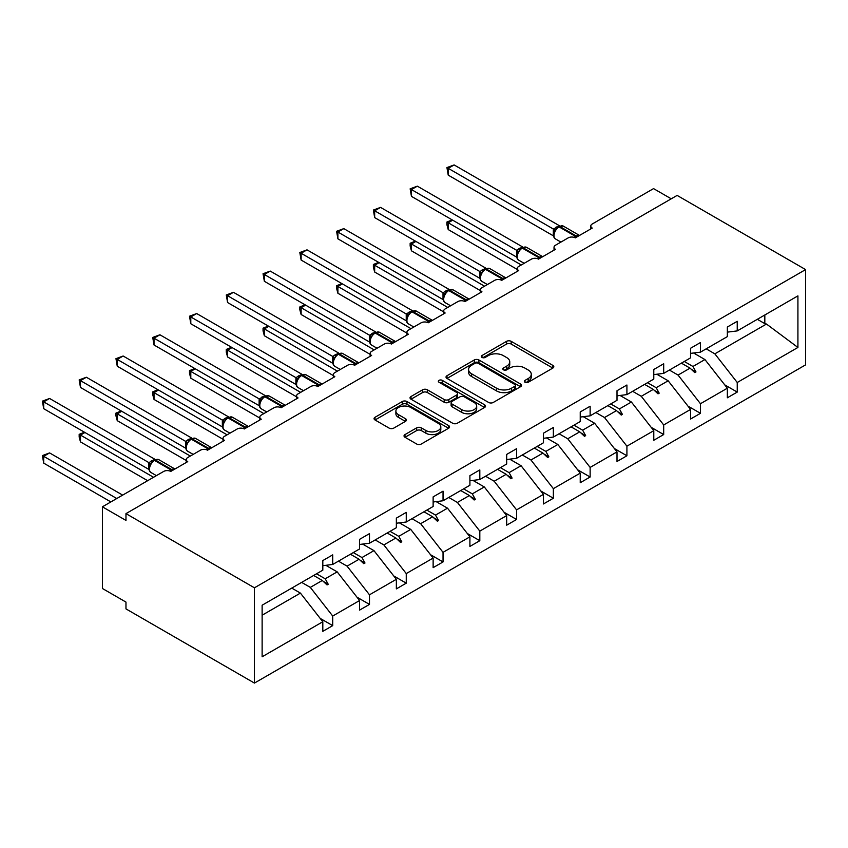 <?xml version="1.0" encoding="UTF-8"?>
<svg xmlns="http://www.w3.org/2000/svg" width="848" height="848" viewBox="0 0 848 848"><rect width="100%" height="100%" fill="white"/><g stroke="black" fill="none" stroke-linecap="round" stroke-linejoin="round"><path stroke-width="1.27" d="M525.018 382.257A2.29 1.325 0 0 0 528.262 382.257L552.843 368.064A3.275 1.887 0 0 0 553.808 366.728A3.275 1.887 0 0 0 552.843 365.393L511.196 341.341A3.275 1.887 0 0 0 506.563 341.341L481.982 355.535A2.29 1.325 0 0 0 481.314 356.467A2.29 1.325 0 0 0 481.982 357.411A2.29 1.325 0 0 0 485.226 357.411L488.406 355.566A10.473 6.042 0 0 1 503.214 355.566L506.68 357.57A10.473 6.042 0 0 1 509.754 361.852A10.473 6.042 0 0 1 506.68 366.124L503.5 367.958A2.29 1.325 0 0 0 502.832 368.901A2.29 1.325 0 0 0 503.5 369.834A2.29 1.325 0 0 0 506.744 369.834L509.924 367.99A10.473 6.042 0 0 1 524.732 367.99L528.198 369.993A10.473 6.042 0 0 1 531.272 374.275A10.473 6.042 0 0 1 528.198 378.547L525.018 380.381A2.29 1.325 0 0 0 524.35 381.324A2.29 1.325 0 0 0 525.018 382.257L525.018 380.381M404.984 434.589A3.275 1.887 0 0 0 404.03 435.925A3.275 1.887 0 0 0 404.984 437.261L416.675 444.013A3.275 1.887 0 0 0 421.297 444.013L448.603 428.24A3.275 1.887 0 0 0 449.557 426.904A3.275 1.887 0 0 0 448.603 425.569L406.955 401.528A3.275 1.887 0 0 0 402.323 401.528L375.017 417.29A3.275 1.887 0 0 0 374.063 418.626A3.275 1.887 0 0 0 375.017 419.961L389.137 428.113A3.275 1.887 0 0 0 393.758 428.113L405.45 421.361A3.275 1.887 0 0 0 406.404 420.025A3.275 1.887 0 0 0 405.45 418.689L398.443 414.651A8.756 5.056 0 0 1 395.889 411.079A8.756 5.056 0 0 1 401.284 406.404A8.756 5.056 0 0 1 410.824 407.506L438.246 423.332A8.756 5.056 0 0 1 440.812 426.904A8.756 5.056 0 0 1 435.406 431.579A8.756 5.056 0 0 1 425.866 430.487L421.297 427.848A3.275 1.887 0 0 0 416.675 427.848L404.984 434.589L404.984 437.261M805.6 269.59L254.442 587.802L254.442 683.075L805.6 364.863L805.6 269.59L677.128 195.411L125.97 513.623L125.97 520.428L102.396 506.818L163.685 471.435A5.003 2.883 180 0 1 170.755 471.435L187.726 461.63A5.003 2.883 0 0 1 186.263 459.595A5.003 2.883 0 0 1 187.726 457.549L200.457 450.203A5.003 2.883 180 0 1 207.537 450.203L224.508 440.398A5.003 2.883 0 0 1 223.045 438.363A5.003 2.883 0 0 1 224.508 436.317L237.239 428.971A5.003 2.883 180 0 1 244.309 428.971L261.279 419.166A5.003 2.883 0 0 1 259.817 417.131A5.003 2.883 0 0 1 261.279 415.085L274.01 407.74A5.003 2.883 180 0 1 281.08 407.74L298.061 397.935A5.003 2.883 0 0 1 296.588 395.899A5.003 2.883 0 0 1 298.061 393.854L310.781 386.508A5.003 2.883 180 0 1 317.862 386.508L334.833 376.703A5.003 2.883 0 0 1 333.37 374.668A5.003 2.883 0 0 1 334.833 372.622L347.563 365.276A5.003 2.883 180 0 1 354.634 365.276L371.604 355.471A5.003 2.883 0 0 1 370.141 353.425A5.003 2.883 0 0 1 371.604 351.39L384.335 344.044A5.003 2.883 180 0 1 391.405 344.044L408.386 334.239A5.003 2.883 0 0 1 406.913 332.193A5.003 2.883 0 0 1 408.386 330.158L421.117 322.812A5.003 2.883 180 0 1 428.187 322.812L445.158 313.007A5.003 2.883 0 0 1 443.695 310.962A5.003 2.883 0 0 1 445.158 308.926L457.888 301.581A5.003 2.883 180 0 1 464.958 301.581L481.929 291.776A5.003 2.883 0 0 1 480.466 289.73A5.003 2.883 0 0 1 481.929 287.695L494.66 280.349A5.003 2.883 180 0 1 501.73 280.349L518.711 270.544A5.003 2.883 0 0 1 517.238 268.498A5.003 2.883 0 0 1 518.711 266.463L531.442 259.117A5.003 2.883 180 0 1 538.512 259.117L555.482 249.312A5.003 2.883 0 0 1 554.02 247.266A5.003 2.883 0 0 1 555.482 245.231L568.213 237.875A5.003 2.883 180 0 1 575.283 237.875L592.254 228.08A5.003 2.883 0 0 1 590.791 226.034A5.003 2.883 0 0 1 592.254 223.999L653.554 188.606L671.234 198.814M254.442 587.802L125.97 513.623M488.639 402.461A3.275 1.887 0 0 0 493.26 402.461L520.566 386.699A3.275 1.887 0 0 0 521.52 385.363A3.275 1.887 0 0 0 520.566 384.027L478.919 359.976A3.275 1.887 0 0 0 474.286 359.976L446.981 375.738A3.275 1.887 0 0 0 446.027 377.074A3.275 1.887 0 0 0 446.981 378.409L488.639 402.461M439.911 382.755A2.29 1.325 0 0 1 442.243 383.073L442.243 380.349L484.59 404.803A3.275 1.887 0 0 1 485.544 406.139A3.275 1.887 0 0 1 484.59 407.475L457.284 423.237A3.275 1.887 0 0 1 452.652 423.237L411.004 399.185L411.004 396.514A3.275 1.887 0 0 0 410.04 397.85A3.275 1.887 0 0 0 411.004 399.185M411.004 396.514L422.686 389.773A3.275 1.887 0 0 1 427.318 389.773L444.204 399.525A3.275 1.887 0 0 0 448.836 399.525L456.584 395.051A3.275 1.887 0 0 0 457.549 393.716A3.275 1.887 0 0 0 456.584 392.38L438.999 382.225A2.29 1.325 0 0 1 438.331 381.282A2.29 1.325 0 0 1 439.741 380.063A2.29 1.325 0 0 1 442.243 380.349M262.127 615.213L300.415 593.102L322.812 621.754L262.127 656.787L262.127 605.207L322.812 570.174L322.812 560.581L332.713 554.857L332.713 564.461L322.812 565.69M320.194 618.404L332.713 625.633L332.713 616.04L359.584 600.522L337.186 571.87L325.823 565.319M301.655 582.385L310.315 587.388L332.713 616.04M332.713 564.461L359.584 548.942L359.584 539.349L369.484 533.625L369.484 543.229L359.584 544.458M356.966 597.172L369.484 604.401L369.484 594.808L396.355 579.29L373.968 550.638L362.605 544.087M338.426 561.153L347.086 566.157L369.484 594.808M369.484 543.229L396.355 527.71L396.355 518.117L406.256 512.393L406.256 521.997L396.355 523.227M393.737 575.94L406.256 583.17L406.256 573.577L433.137 558.058L410.739 529.406L399.376 522.856M375.198 539.922L383.868 544.925L406.256 573.577M406.256 521.997L433.137 506.479L433.137 496.886L443.038 491.162L443.038 500.765L433.137 501.995M430.519 554.709L443.038 561.938L443.038 552.345L469.909 536.826L447.511 508.175L436.148 501.624M411.98 518.69L420.64 523.693L443.038 552.345M443.038 500.765L469.909 485.247L469.909 475.654L479.809 469.93L479.809 479.533L469.909 480.763M467.29 533.477L479.809 540.706L479.809 531.113L506.68 515.595L484.293 486.943L472.93 480.392M448.751 497.458L457.411 502.461L479.809 531.113M479.809 479.533L506.68 464.015L506.68 454.422L516.58 448.698L516.58 458.302L506.68 459.531M504.062 512.245L516.58 519.474L516.58 509.881L543.462 494.363L521.064 465.711L509.701 459.16M485.522 476.226L494.193 481.229L516.58 509.881M516.58 458.302L543.462 442.783L543.462 433.19L553.362 427.466L553.362 437.07L543.462 438.299M540.844 491.013L553.362 498.242L553.362 488.649L580.233 473.131L557.836 444.479L546.472 437.918M522.304 454.994L530.965 459.998L553.362 488.649M553.362 437.07L580.233 421.551L580.233 411.958L590.134 406.234L590.134 415.838L580.233 417.068M577.615 469.781L590.134 477.011L590.134 467.418L617.005 451.899L594.618 423.247L583.254 416.686M559.076 433.763L567.736 438.766L590.134 467.418M590.134 415.838L617.005 400.32L617.005 390.727L626.916 385.003L626.916 394.606L617.005 395.836M614.397 448.55L626.916 455.779L626.916 446.186L653.787 430.667L631.389 402.016L620.026 395.454M595.847 412.531L604.518 417.534L626.916 446.186M626.916 394.606L653.787 379.088L653.787 369.495L663.687 363.771L663.687 373.374L653.787 374.604M651.169 427.318L663.687 434.547L663.687 424.954L690.558 409.436L668.16 380.784L656.797 374.222M632.629 391.299L641.289 396.302L663.687 424.954M663.687 373.374L690.558 357.856L690.558 348.263L700.459 342.539L700.459 352.143L690.558 353.372M687.94 406.086L700.459 413.315L700.459 403.722L727.34 388.204L727.34 397.797L737.241 392.083L737.241 382.49L797.915 347.457L766.475 324.031L764.822 323.629L764.822 314.979M669.401 370.067L678.061 375.07L700.459 403.722M700.459 352.143L727.34 336.624L727.34 327.031L737.241 321.307L737.241 330.911L727.34 332.14M724.722 384.854L737.241 392.083M706.172 348.835L714.843 353.839L737.241 382.49M102.396 506.818L102.396 588.48L125.97 602.091L125.97 608.896L254.442 683.075M300.415 593.102L291.754 588.109M332.713 625.633L322.812 631.347L322.812 621.754M369.484 604.401L359.584 610.115L359.584 600.522M406.256 583.17L396.355 588.883L396.355 579.29M443.038 561.938L433.137 567.651L433.137 558.058M479.809 540.706L469.909 546.419L469.909 536.826M516.58 519.474L506.68 525.188L506.68 515.595M553.362 498.242L543.462 503.956L543.462 494.363M590.134 477.011L580.233 482.724L580.233 473.131M626.916 455.779L617.005 461.492L617.005 451.899M663.687 434.547L653.787 440.26L653.787 430.667M700.459 413.315L690.558 419.029L690.558 409.436M737.241 330.911L797.915 295.878L797.915 347.457M316.537 573.799L325.197 578.792L337.186 571.87M310.315 587.388L322.304 580.467L327.042 584.929L328.218 584.251L325.197 578.792M313.643 575.463L322.304 580.467M353.309 552.567L361.979 557.56L373.968 550.638M347.086 566.157L359.075 559.235L363.813 563.697L364.99 563.019L361.979 557.56M350.415 554.232L359.075 559.235M390.091 531.336L398.751 536.328L410.739 529.406M383.868 544.925L395.857 538.003L400.595 542.466L401.772 541.787L398.751 536.328M387.186 533L395.857 538.003M426.862 510.104L435.522 515.096L447.511 508.175M420.64 523.693L432.628 516.771L437.367 521.234L438.543 520.555L435.522 515.096M423.968 511.768L432.628 516.771M463.633 488.872L472.304 493.865L484.293 486.943M457.411 502.461L469.4 495.539L474.138 500.002L475.315 499.324L472.304 493.865M460.74 490.536L469.4 495.539M500.415 467.64L509.076 472.633L521.064 465.711M494.193 481.229L506.182 474.308L510.92 478.77L512.097 478.092L509.076 472.633M497.511 469.304L506.182 474.308M537.187 446.408L545.847 451.401L557.836 444.479M530.965 459.998L542.953 453.076L547.691 457.538L548.868 456.86L545.847 451.401M534.293 448.073L542.953 453.076M573.958 425.177L582.629 430.169L594.618 423.247M567.736 438.766L579.735 431.844L584.463 436.307L585.65 435.628L582.629 430.169M571.064 426.841L579.735 431.844M610.74 403.945L619.4 408.937L631.389 402.016M604.518 417.534L616.507 410.612L621.245 415.075L622.421 414.396L619.4 408.937M607.846 405.609L616.507 410.612M647.512 382.713L656.172 387.706L668.16 380.784M641.289 396.302L653.278 389.38L658.016 393.843L659.193 393.165L656.172 387.706M644.618 384.377L653.278 389.38M684.283 361.481L692.954 366.474L704.942 359.552L693.579 352.991M678.061 375.07L690.06 368.149L694.788 372.611L695.975 371.933L692.954 366.474M681.389 363.145L690.06 368.149M704.942 359.552L727.34 388.204M714.843 353.839L766.475 324.031M757.328 319.304L764.822 323.629M691.067 369.103L695.975 371.933M654.296 390.334L659.193 393.165M617.514 411.566L622.421 414.396M580.742 432.798L585.65 435.628M543.971 454.03L548.868 456.86M507.189 475.262L512.097 478.092M470.417 496.493L475.315 499.324M433.646 517.725L438.543 520.555M396.864 538.957L401.772 541.787M360.093 560.189L364.99 563.019M323.321 581.421L328.218 584.251M525.94 382.575L528.198 381.271A10.473 6.042 0 0 0 531.272 377L531.272 374.275M509.754 361.852L509.754 364.566A10.473 6.042 0 0 1 506.68 368.848L504.412 370.152M552.801 368.085L511.196 344.065A3.275 1.887 0 0 0 506.563 344.065L482.894 357.729M520.524 386.72L478.919 362.7A3.275 1.887 0 0 0 474.286 362.7L447.023 378.441L446.981 375.738M514.778 386.296A2.29 1.325 0 0 0 515.457 385.363A2.29 1.325 0 0 0 514.778 384.43L478.219 363.315A2.29 1.325 0 0 0 474.986 363.315L471.626 365.255A10.473 6.042 0 0 0 468.562 369.527A10.473 6.042 0 0 0 471.626 373.809L496.621 388.236A10.473 6.042 0 0 0 511.429 388.236L514.778 386.296L514.778 389.02A2.29 1.325 0 0 0 515.457 388.087L515.457 385.363M468.562 369.527L468.562 372.251A10.473 6.042 0 0 0 471.626 376.523L471.626 373.809M514.778 389.02L511.429 390.96A10.473 6.042 0 0 1 496.621 390.96L471.626 376.523M411.047 399.217L422.686 392.497L422.686 389.773M457.549 393.716L457.549 396.429A3.275 1.887 0 0 1 456.584 397.765L448.836 402.249A3.275 1.887 0 0 1 444.204 402.249L427.318 392.497A3.275 1.887 0 0 0 422.686 392.497M442.243 383.073L484.537 407.496M461.736 409.637A8.756 5.056 0 0 0 471.276 410.739A8.756 5.056 0 0 0 476.682 406.065A8.756 5.056 0 0 0 474.117 402.493L464.45 396.917A3.275 1.887 0 0 0 459.828 396.917L452.069 401.39A3.275 1.887 0 0 0 451.115 402.726A3.275 1.887 0 0 0 452.069 404.061L461.736 409.637L461.736 412.361A8.756 5.056 0 0 0 471.276 413.464A8.756 5.056 0 0 0 476.682 408.789L476.682 406.065M451.115 402.726L451.115 405.45A3.275 1.887 0 0 0 452.069 406.786L452.069 404.061M461.736 412.361L452.069 406.786M440.812 426.904L440.812 429.629A8.756 5.056 0 0 1 435.406 434.303A8.756 5.056 0 0 1 425.866 433.201L421.297 430.561A3.275 1.887 0 0 0 416.675 430.561L405.026 437.292M395.889 411.079L395.889 413.803A8.756 5.056 0 0 0 398.443 417.375L398.443 414.651M405.408 421.392L398.443 417.375M448.56 428.272L406.955 404.252A3.275 1.887 0 0 0 402.323 404.252L375.06 419.983M448.221 175.133L446.928 167.586L448.221 168.328L454.115 164.925L559.341 225.674L553.437 229.077L448.221 168.328L448.221 175.133L553.331 235.818L553.331 229.013M558.949 226.395L563.369 226.13A7.166 4.134 120 0 0 559.786 226.48A1.664 0.965 -120 0 0 558.949 226.395L558.238 226.808A1.664 0.965 60 0 0 558.016 227.041L554.232 231.642A3.668 2.661 18 0 0 553.32 229.066M555.398 230.349L553.437 229.077M446.928 167.586L454.115 164.925M452.705 220.183L448.221 222.77L521.297 264.968M448.221 229.575L446.928 224.741L446.928 222.028L448.221 222.77L448.221 229.575L517.238 269.431M446.928 222.028L452.185 219.886M415.923 241.415L411.45 244.001L484.526 286.2M411.45 250.807L410.146 245.973L410.146 243.259L411.45 244.001L411.45 250.807L480.466 290.663M410.146 243.259L415.403 241.118M379.151 262.647L374.668 265.233L447.744 307.432M374.668 272.038L373.374 267.205L373.374 264.491L374.668 265.233L374.668 272.038L443.695 311.894M373.374 264.491L378.632 262.35M342.38 283.879L337.896 286.465L410.973 328.664M337.896 293.27L336.603 288.437L336.603 285.723L337.896 286.465L337.896 293.27L406.913 333.126M336.603 285.723L341.861 283.582M305.598 305.11L301.125 307.697L374.201 349.895M301.125 314.502L299.821 309.668L299.821 306.955L301.125 307.697L301.125 314.502L370.141 354.358M299.821 306.955L305.079 304.814M411.45 196.365L410.146 188.818L411.45 189.56L417.343 186.157L522.559 246.906L516.559 250.255L411.45 189.56L411.45 196.365L516.559 257.061L516.559 250.255M522.177 247.627L526.597 247.362A7.166 4.134 120 0 0 523.004 247.711A1.664 0.965 -120 0 0 522.177 247.627L521.467 248.04A1.664 0.965 60 0 0 521.244 248.273L517.46 252.874C516.273 256.562 516.686 258.99 518.722 260.177L524.149 263.315M518.626 251.58L516.665 250.308M410.146 188.818L417.343 186.157M374.668 217.597L373.374 210.05L374.668 210.792L380.561 207.389L485.787 268.138L479.883 271.54L374.668 210.792L374.668 217.597L479.788 278.292L479.788 271.487M485.406 268.858L489.815 268.593A7.166 4.134 120 0 0 486.233 268.943A1.664 0.965 -120 0 0 485.406 268.858L484.696 269.272A1.664 0.965 60 0 0 484.462 269.505L480.678 274.105A3.668 2.661 18 0 0 479.767 271.53M481.844 272.812L479.883 271.54M373.374 210.05L380.561 207.389M337.896 238.829L336.603 231.281L337.896 232.023L343.79 228.621L449.005 289.369L443.006 292.719L337.896 232.023L337.896 238.829L443.006 299.524L443.006 292.719M448.624 290.09L453.044 289.825A7.166 4.134 120 0 0 449.461 290.175A1.664 0.965 -120 0 0 448.624 290.09L447.914 290.504A1.664 0.965 60 0 0 447.691 290.737L443.907 295.337C442.72 299.026 443.144 301.453 445.168 302.641L450.606 305.778M445.073 294.044L443.112 292.772M336.603 231.281L343.79 228.621M301.125 260.06L299.821 252.513L301.125 253.255L307.018 249.853L412.234 310.601L406.234 313.951L301.125 253.255L301.125 260.06L406.234 320.756L406.224 313.993A3.668 2.661 18 0 1 407.125 316.601M411.852 311.322L416.273 311.057A7.166 4.134 120 0 0 412.679 311.407A1.664 0.965 -120 0 0 411.852 311.322L411.142 311.735A1.664 0.965 60 0 0 410.92 311.969L407.135 316.569C405.948 320.258 406.362 322.685 408.397 323.872L413.824 327.01M408.301 315.276L406.34 314.004M299.821 252.513L307.018 249.853M268.827 326.342L264.343 328.929L337.419 371.127M264.343 335.734L263.05 330.9L263.05 328.187L264.343 328.929L264.343 335.734L333.37 375.59M263.05 328.187L268.307 326.045M264.343 281.292L263.05 273.745L264.343 274.487L270.236 271.084L375.463 331.833L369.558 335.236L264.343 274.487L264.343 281.292L369.463 341.988L369.463 335.183M375.07 332.554L379.491 332.289A7.166 4.134 120 0 0 375.908 332.639A1.664 0.965 -120 0 0 375.07 332.554L374.371 332.967A1.664 0.965 60 0 0 374.138 333.2L370.353 337.801A3.668 2.661 18 0 0 369.442 335.225M371.519 336.508L369.558 335.236M263.05 273.745L270.236 271.084M232.055 347.574L227.571 350.16L300.648 392.359M227.571 356.966L226.278 352.132L226.278 349.418L227.571 350.16L227.571 356.966L296.588 396.822M226.278 349.418L231.536 347.277M227.571 302.524L226.278 294.977L227.571 295.719L233.465 292.316L338.681 353.065L332.681 356.414L227.571 295.719L227.571 302.524L332.681 363.22L332.681 356.414M338.299 353.786L342.719 353.521A7.166 4.134 120 0 0 339.136 353.87A1.664 0.965 -120 0 0 338.299 353.786L337.589 354.199A1.664 0.965 60 0 0 337.366 354.432L333.582 359.033C332.395 362.721 332.819 365.149 334.843 366.336L340.271 369.474M334.748 357.739L332.787 356.467M226.278 294.977L233.465 292.316M195.273 368.806L190.8 371.392L263.876 413.591M190.8 378.197L189.496 373.364L189.496 370.65L190.8 371.392L190.8 378.197L259.817 418.053M189.496 370.65L194.754 368.509M190.8 323.756L189.496 316.209L190.8 316.951L196.694 313.548L301.909 374.297L295.91 377.646L190.8 316.951L190.8 323.756L295.91 384.451L295.91 377.646M301.528 375.017L305.937 374.752A7.166 4.134 120 0 0 302.354 375.102A1.664 0.965 -120 0 0 301.528 375.017L300.817 375.431A1.664 0.965 60 0 0 300.595 375.664L296.811 380.264A3.668 2.661 18 0 0 295.888 377.689M297.977 378.971L296.016 377.699M189.496 316.209L196.694 313.548M158.502 390.038L154.018 392.624L227.094 434.823M154.018 399.429L152.725 394.596L152.725 391.882L154.018 392.624L154.018 399.429L223.045 439.285M152.725 391.882L157.982 389.741M154.018 344.988L152.725 337.44L154.018 338.182L159.912 334.78L265.138 395.528L259.234 398.931L154.018 338.182L154.018 344.988L259.138 405.683L259.138 398.878M264.746 396.249L269.166 395.984A7.166 4.134 120 0 0 265.583 396.334A1.664 0.965 -120 0 0 264.746 396.249L264.046 396.663A1.664 0.965 60 0 0 263.813 396.896L260.029 401.496C258.841 405.185 259.265 407.612 261.29 408.81L266.728 411.937M261.195 400.203L259.234 398.931M152.725 337.44L159.912 334.78M121.72 411.269L117.247 413.856L190.323 456.054M117.247 420.661L115.953 415.827L115.953 413.114L117.247 413.856L117.247 420.661L186.263 460.517M115.953 413.114L121.211 410.973M117.247 366.219L115.953 358.672L117.247 359.414L123.14 356.012L228.356 416.76L222.356 420.11L117.247 359.414L117.247 366.219L222.356 426.915L222.346 420.152A3.668 2.661 18 0 1 223.247 422.76M227.974 417.481L232.394 417.216A7.166 4.134 120 0 0 228.812 417.566A1.664 0.965 -120 0 0 227.974 417.481L227.264 417.894A1.664 0.965 60 0 0 227.041 418.128L223.257 422.728C222.07 426.417 222.483 428.844 224.519 430.042L229.946 433.169M224.423 421.435L222.462 420.163M115.953 358.672L123.14 356.012M84.948 432.501L80.475 435.088L153.552 477.286M80.475 441.893L79.171 437.059L79.171 434.346L80.475 435.088L80.475 441.893L147.658 480.689M79.171 434.346L84.429 432.204M80.475 387.451L79.171 379.904L80.475 380.646L86.369 377.243L191.584 437.992L185.585 441.342L80.475 380.646L80.475 387.451L185.585 448.147L185.585 441.342M191.203 438.713L195.612 438.448A7.166 4.134 120 0 0 192.03 438.798A1.664 0.965 -120 0 0 191.203 438.713L190.493 439.126A1.664 0.965 60 0 0 190.27 439.359L186.475 443.96A3.668 2.661 18 0 0 185.564 441.384M187.652 442.667L185.691 441.395M79.171 379.904L86.369 377.243M42.4 455.577L43.693 456.319L43.693 463.125L42.4 455.577L49.587 452.917L43.693 456.319L116.77 498.518M43.693 463.125L110.876 501.921M49.587 452.917L122.663 495.115M43.693 408.683L42.4 401.136L43.693 401.878L49.587 398.475L154.813 459.224L148.909 462.626L43.693 401.878L43.693 408.683L148.813 469.379L148.813 462.573M154.421 459.945L158.841 459.68A7.166 4.134 120 0 0 155.258 460.029A1.664 0.965 -120 0 0 154.421 459.945L153.721 460.358A1.664 0.965 60 0 0 153.488 460.591L149.704 465.192C148.517 468.88 148.941 471.308 150.965 472.506L156.403 475.633M150.87 463.898L148.909 462.626M42.4 401.136L49.587 398.475M528.198 381.271L528.198 378.547M503.5 369.834L503.5 367.958M506.68 368.848L506.68 366.124M481.982 357.411L481.982 355.535M506.563 344.065L506.563 341.341M511.196 344.065L511.196 341.341M552.843 368.064L552.843 365.393M474.286 362.7L474.286 359.976M478.919 362.7L478.919 359.976M520.566 386.699L520.566 384.027M496.621 390.96L496.621 388.236M511.429 390.96L511.429 388.236M427.318 392.497L427.318 389.773M444.204 402.249L444.204 399.525M448.836 402.249L448.836 399.525M456.584 397.765L456.584 395.051M484.59 407.475L484.59 404.803M416.675 430.561L416.675 427.848M421.297 430.561L421.297 427.848M425.866 433.201L425.866 430.487M405.45 421.361L405.45 418.689M375.017 419.961L375.017 417.29M402.323 404.252L402.323 401.528M406.955 404.252L406.955 401.528M448.603 428.24L448.603 425.569M577.085 236.836A1.664 0.965 -120 0 0 576.29 236.009A7.166 4.134 -60 0 1 579.46 235.468M574.223 237.408A7.166 4.134 -60 0 1 575.58 236.412L576.29 236.009L559.786 226.48L559.076 226.893A7.166 4.134 120 0 0 554.009 235.67A7.166 4.134 120 0 0 555.493 238.945L560.931 242.083M556.14 228.568L558.238 226.808A1.664 0.965 60 0 1 559.076 226.893L575.58 236.412A1.664 0.965 60 0 1 576.386 237.249M557.465 227.328A3.668 2.12 60 0 1 556.394 226.978M556.977 227.73A3.668 2.12 60 0 1 555.684 227.381M540.314 258.068A1.664 0.965 -120 0 0 539.508 257.241A7.166 4.134 -60 0 1 542.688 256.7M537.452 258.64A7.166 4.134 -60 0 1 538.809 257.644L539.508 257.241L523.004 247.711L522.304 248.125A7.166 4.134 120 0 0 517.238 256.902A7.166 4.134 120 0 0 518.722 260.177M519.368 249.8L521.467 248.04A1.664 0.965 60 0 1 522.304 248.125L538.809 257.644A1.664 0.965 60 0 1 539.604 258.481M520.693 248.559A3.668 2.12 60 0 1 519.623 248.21M520.195 248.962A3.668 2.12 60 0 1 518.912 248.612M517.45 252.905A3.668 2.661 18 0 0 516.549 250.298M503.542 279.299A1.664 0.965 -120 0 0 502.737 278.473A7.166 4.134 -60 0 1 505.917 277.932L489.815 268.593M500.67 279.872A7.166 4.134 -60 0 1 502.027 278.875L502.737 278.473L486.233 268.943L485.522 269.357A7.166 4.134 120 0 0 480.456 278.133A7.166 4.134 120 0 0 481.94 281.409L487.377 284.546M482.586 271.031L484.696 269.272A1.664 0.965 60 0 1 485.522 269.357L502.027 278.875A1.664 0.965 60 0 1 502.832 279.713M483.922 269.791A3.668 2.12 60 0 1 482.841 269.441M483.424 270.194A3.668 2.12 60 0 1 482.13 269.844M466.76 300.531A1.664 0.965 -120 0 0 465.965 299.704A7.166 4.134 -60 0 1 469.135 299.164M463.898 301.104A7.166 4.134 -60 0 1 465.255 300.118L465.965 299.704L449.461 290.175L448.751 290.588A7.166 4.134 120 0 0 443.684 299.365A7.166 4.134 120 0 0 445.168 302.641M445.815 292.263L447.914 290.504A1.664 0.965 60 0 1 448.751 290.588L465.255 300.118A1.664 0.965 60 0 1 466.061 300.945M447.14 291.023A3.668 2.12 60 0 1 446.069 290.673M446.652 291.426A3.668 2.12 60 0 1 445.359 291.076M443.896 295.369A3.668 2.661 18 0 0 442.995 292.761M429.989 321.763A1.664 0.965 -120 0 0 429.183 320.936A7.166 4.134 -60 0 1 432.363 320.396M427.127 322.335A7.166 4.134 -60 0 1 428.473 321.35L429.183 320.936L412.679 311.407L411.98 311.82A7.166 4.134 120 0 0 406.913 320.597A7.166 4.134 120 0 0 408.397 323.872M409.043 313.495L411.142 311.735A1.664 0.965 60 0 1 411.98 311.82L428.473 321.35A1.664 0.965 60 0 1 429.279 322.176M410.368 312.255A3.668 2.12 60 0 1 409.287 311.905M409.87 312.658A3.668 2.12 60 0 1 408.588 312.308M393.218 342.995A1.664 0.965 -120 0 0 392.412 342.168A7.166 4.134 -60 0 1 395.592 341.627M390.345 343.567A7.166 4.134 -60 0 1 391.702 342.581L392.412 342.168L375.908 332.639L375.198 333.052A7.166 4.134 120 0 0 370.131 341.829A7.166 4.134 120 0 0 371.615 345.104L377.053 348.242M372.261 334.727L374.371 332.967A1.664 0.965 60 0 1 375.198 333.052L391.702 342.581A1.664 0.965 60 0 1 392.507 343.408M373.597 333.487A3.668 2.12 60 0 1 372.516 333.137M373.099 333.889A3.668 2.12 60 0 1 371.806 333.54M356.436 364.227A1.664 0.965 -120 0 0 355.641 363.4A7.166 4.134 -60 0 1 358.81 362.859M353.574 364.799A7.166 4.134 -60 0 1 354.93 363.813L355.641 363.4L339.136 353.87L338.426 354.284A7.166 4.134 120 0 0 333.359 363.061A7.166 4.134 120 0 0 334.843 366.336M335.49 355.959L337.589 354.199A1.664 0.965 60 0 1 338.426 354.284L354.93 363.813A1.664 0.965 60 0 1 355.736 364.64M336.815 354.718A3.668 2.12 60 0 1 335.744 354.369M336.327 355.121A3.668 2.12 60 0 1 335.034 354.771M333.571 359.064A3.668 2.661 18 0 0 332.67 356.457M319.664 385.458A1.664 0.965 -120 0 0 318.859 384.632A7.166 4.134 -60 0 1 322.039 384.091M316.802 386.031A7.166 4.134 -60 0 1 318.148 385.045L318.859 384.632L302.354 375.102L301.655 375.516A7.166 4.134 120 0 0 296.588 384.292A7.166 4.134 120 0 0 298.072 387.568L303.499 390.705M298.708 377.19L300.817 375.431A1.664 0.965 60 0 1 301.655 375.516L318.148 385.045A1.664 0.965 60 0 1 318.954 385.872M300.044 375.95A3.668 2.12 60 0 1 298.962 375.6M299.545 376.353A3.668 2.12 60 0 1 298.263 376.003M282.893 406.69A1.664 0.965 -120 0 0 282.087 405.863A7.166 4.134 -60 0 1 285.267 405.323M280.02 407.273A7.166 4.134 -60 0 1 281.377 406.277L282.087 405.863L265.583 396.334L264.873 396.747A7.166 4.134 120 0 0 259.806 405.524A7.166 4.134 120 0 0 261.29 408.81M261.937 398.422L264.046 396.663A1.664 0.965 60 0 1 264.873 396.747L281.377 406.277A1.664 0.965 60 0 1 282.183 407.104M263.272 397.182A3.668 2.12 60 0 1 262.191 396.832M262.774 397.585A3.668 2.12 60 0 1 261.481 397.235M260.018 401.528A3.668 2.661 18 0 0 259.117 398.92M246.111 427.922A1.664 0.965 -120 0 0 245.305 427.095A7.166 4.134 -60 0 1 248.485 426.555M243.249 428.505A7.166 4.134 -60 0 1 244.606 427.509L245.305 427.095L228.812 417.566L228.101 417.979A7.166 4.134 120 0 0 223.035 426.756A7.166 4.134 120 0 0 224.519 430.042M225.165 419.654L227.264 417.894A1.664 0.965 60 0 1 228.101 417.979L244.606 427.509A1.664 0.965 60 0 1 245.411 428.335M226.49 418.414A3.668 2.12 60 0 1 225.42 418.064M226.003 418.817A3.668 2.12 60 0 1 224.709 418.467M209.339 449.154A1.664 0.965 -120 0 0 208.534 448.327A7.166 4.134 -60 0 1 211.714 447.786M206.477 449.737A7.166 4.134 -60 0 1 207.824 448.74L208.534 448.327L192.03 438.798L191.33 439.211A7.166 4.134 120 0 0 186.253 447.988A7.166 4.134 120 0 0 187.747 451.274L193.174 454.401M188.394 440.886L190.493 439.126A1.664 0.965 60 0 1 191.33 439.211L207.824 448.74A1.664 0.965 60 0 1 208.629 449.567M189.719 439.646A3.668 2.12 60 0 1 188.638 439.296M189.221 440.048A3.668 2.12 60 0 1 187.938 439.699M172.568 470.386A1.664 0.965 -120 0 0 171.762 469.559A7.166 4.134 -60 0 1 174.942 469.018L158.841 459.68M169.695 470.969A7.166 4.134 -60 0 1 171.052 469.972L171.762 469.559L155.258 460.029L154.548 460.443A7.166 4.134 120 0 0 149.481 469.22A7.166 4.134 120 0 0 150.965 472.506M151.612 462.118L153.721 460.358A1.664 0.965 60 0 1 154.548 460.443L171.052 469.972A1.664 0.965 60 0 1 171.858 470.799M152.937 460.877A3.668 2.12 60 0 1 151.866 460.528M152.449 461.28A3.668 2.12 60 0 1 151.156 460.93M149.693 465.223A3.668 2.661 18 0 0 148.792 462.616M590.791 228.928L590.791 226.034M554.02 250.16L554.02 247.266M517.238 271.392L517.238 268.498M480.466 292.624L480.466 289.73M443.695 313.855L443.695 310.962M406.913 335.087L406.913 332.193M370.141 356.319L370.141 353.425M333.37 377.551L333.37 374.668M296.588 398.783L296.588 395.899M259.817 420.014L259.817 417.131M223.045 441.246L223.045 438.363M186.263 462.478L186.263 459.595M563.369 226.13L579.502 235.447M554.232 231.642C553.044 235.331 553.468 237.758 555.493 238.945M526.597 247.362L542.731 256.679M480.678 274.105C479.491 277.794 479.915 280.222 481.94 281.409M453.044 289.825L469.177 299.143M416.273 311.057L432.406 320.374M379.491 332.289L395.634 341.606M370.353 337.801C369.166 341.49 369.59 343.917 371.615 345.104M342.719 353.521L358.852 362.838M305.937 374.752L322.081 384.07M296.811 380.264C295.623 383.953 296.037 386.381 298.072 387.568M269.166 395.984L285.299 405.302M232.394 417.216L248.528 426.533M195.612 438.448L211.756 447.765M186.486 443.96C185.288 447.649 185.712 450.076 187.747 451.274"/></g></svg>

